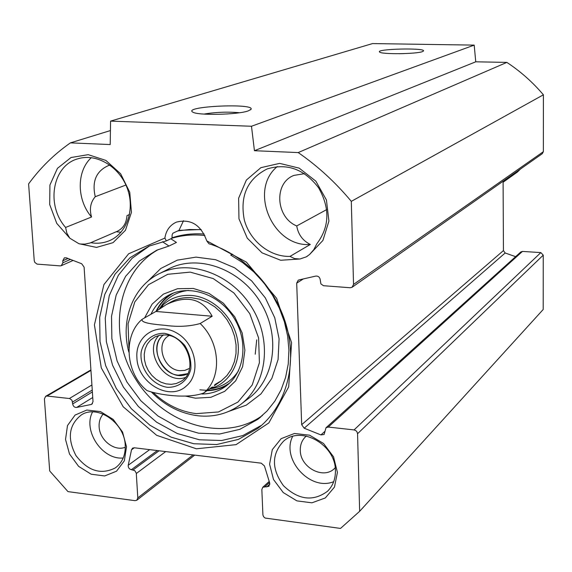 <?xml version="1.0" encoding="UTF-8"?>
<svg xmlns="http://www.w3.org/2000/svg" width="572" height="572" viewBox="0 0 572 572"><rect width="100%" height="100%" fill="white"/><g stroke="black" fill="none" stroke-linecap="round" stroke-linejoin="round"><path stroke-width="0.86" d="M352.288 287.137L542.285 153.704L543.35 151.709L543.4 94.809C532.668 82.175 520.491 71.371 506.863 62.398L475.747 61.805L474.195 45.117L372.544 43.579L110.582 121.114L251.487 126.255L254.44 150.708L298.212 152.574C317.846 166.166 335.542 182.425 351.301 201.358L353.539 284.413L352.116 287.258L350.171 287.745L323.452 285.707L320.892 283.876L320.241 279.83C319.784 277.177 318.297 275.926 315.794 276.083L299.02 279.915L298.191 280.244L296.696 283.14L301.68 424.681L304.19 428.213L320.935 434.92L324.095 434.498L326.019 427.72L328.257 427.062L354.068 429.915L355.891 430.637L356.985 431.839L357.557 433.726L359.645 511.318L340.519 528.421L265.151 518.06L263.663 516.816L262.92 515.057L261.84 489.546L262.762 487.265L268.962 486.293L269.719 483.09L264.45 465.958L261.261 463.177L134.284 447.776L132.568 448.162L131.531 449.756L128.228 465.25C128.085 467.581 129.129 469.054 131.36 469.691L134.756 470.606L136.286 473.13L137.802 497.897L136.815 500.235L135.006 500.664L67.989 491.62L49.7 470.963L44.409 398.913L45.653 396.31L47.061 396.038L69.727 398.562L71.986 400.286L72.687 403.939C73.173 406.342 74.489 407.507 76.641 407.443L91.077 404.497L91.799 404.218L93.021 401.63L84.105 267.145L81.703 263.749L66.352 257.843L64.393 257.822L62.756 260.782L62.899 262.762L61.283 265.701L60.146 265.88L37.094 264.121L34.821 262.426L34.241 260.625L28.6 183.905C40.269 167.889 54.204 154.211 70.42 142.864L110.196 144.559L110.582 121.114M515.622 256.656L505.162 252.988L503.439 250.593L503.095 181.224M359.645 511.318L543.2 309.481L543.25 255.148L540.84 252.595L522.451 251.423L520.842 251.952L326.019 427.72M335.414 470.692C335.535 479.043 332.897 485.914 327.484 491.284C313.098 501.823 298.427 499.971 283.476 485.721C271.414 468.968 271.464 454.104 283.626 441.126C300.986 425.168 335.757 444.744 335.414 470.692M337.416 472.415L333.54 456.835L323.595 443.529L309.616 435.192L294.451 433.483L281.145 438.667L272.301 449.635L269.591 464.185L273.488 479.472L283.219 492.542L296.904 500.879L311.926 502.824L325.339 497.933L334.463 487.094L337.416 472.415M126.505 446.832L122.544 432.032L113.227 419.426L100.457 411.583L86.83 410.045L75.075 415.058L67.496 425.561L65.523 439.432L69.491 453.968L78.621 466.359L91.148 474.202L104.662 475.954L116.516 471.206L124.338 460.825L126.505 446.832M164.872 238.081L128.636 253.782L103.911 284.591L94.416 324.882L101.287 367.903L123.195 406.771L156.649 435.313L196.403 448.805L236.064 444.637L268.84 422.93L288.688 386.901L291.577 342.671L276.598 298.305L246.403 262.133L206.728 240.848C200.936 224.853 190.841 218.604 176.448 222.1C169.941 225.068 166.08 230.394 164.872 238.081L166.366 240.898L171.965 238.245L172.165 234.663L172.916 233.19L178.972 230.366L201.122 229.529M78.929 243.715L96.504 247.404L113.027 242.671L125.468 230.259L131.446 212.362L129.751 192.263L120.642 173.781L105.849 160.41L88.195 154.662L70.999 157.529L57.443 168.354L49.921 185.049L49.7 204.554L56.757 223.38L69.813 238.195L78.929 243.715L80.645 244.022L84.985 244.087L90.026 243.014L116.166 231.767L120.999 232.239M309.616 254.468L322.908 240.454L328.921 221.107L326.433 200.007L315.858 181.152L299.199 168.139L279.644 163.377L260.882 167.667L246.346 180.08L238.617 198.234L238.967 218.819L247.268 238.152L262.033 252.845L280.68 260.26L299.907 259.002L306.256 256.871L309.616 254.468L313.864 249.556L316.838 243.801C329.601 226.812 330.166 208.108 318.532 187.702C304.261 169.155 287.13 162.906 267.131 168.947C247.383 178.972 239.768 195.924 244.28 219.798C249.792 240.905 269.877 257.085 289.997 256.392L294.551 258.58L299.907 259.002M292.628 436.443C280.988 459.216 310.196 491.52 333.705 481.66M277.27 166.538C248.262 190.319 272.708 247.612 310.317 244.458L289.997 256.392M91.32 157.636C76.383 171.278 76.641 199.843 91.541 217.002L65.608 227.449C45.603 204.955 52.502 165.215 78.221 158.709C96.639 153.103 119.376 166.645 127.227 188.209C135.307 209.695 126.662 233.927 108.873 240.912C103.167 243.172 97.168 243.772 90.876 242.714M65.608 227.449L66.838 233.111L69.813 238.195M125.218 445.273C125.583 455.276 122.265 462.834 115.265 467.939C100.944 475.089 87.859 470.999 76.004 455.655C67.024 438.495 68.783 424.932 81.281 414.965C97.462 404.139 124.667 422.729 125.218 445.273M92.571 411.911C82.54 430.544 102.252 460.203 123.223 457.986M326.691 209.588L296.725 225.94C298.198 234.491 302.724 240.662 310.317 244.458M128.4 215L129.544 214.414M116.166 231.767L116.659 231.581C122.973 228.75 126.412 223.423 126.977 215.594M125.926 185.035L95.259 196.704C90.49 202.231 89.253 209.002 91.541 217.002M399.006 53.718L404.025 53.611M422.365 51.637L423.452 51.03C426.312 47.612 374.581 48.877 379.665 52.102C381.631 54.44 416.373 54.068 422.365 51.637M474.195 45.117L251.487 126.255M248.348 110.854L251.037 109.309C255.148 102.974 182.804 106.299 192.664 112.033C197.075 115.666 238.188 114.793 248.348 110.854M203.982 114.085C215.78 112.112 227.62 111.662 239.496 112.741M206.728 240.848L208.923 243.743C245.181 254.812 276.927 288.889 287.058 328.121C297.197 367.36 284.92 407.629 257.686 428.514L238.367 439.41L216.638 444.544L193.794 443.743L171.142 437.158L149.943 425.239L131.331 408.701L116.302 388.474L105.67 365.665L100.014 341.513L99.685 317.324L104.762 294.437L115.036 274.167L130.03 257.722L148.942 246.146L166.366 240.898M149.571 245.874L131.996 258.365L118.347 275.275L109.295 295.588L105.262 318.154L106.378 341.756L112.534 365.129L123.373 387.072L138.331 406.435L156.642 422.215L177.356 433.547L199.413 439.782L221.636 440.512L242.814 435.585L261.733 425.182M183.519 220.706L178.972 230.366M171.957 237.823C182.175 234.463 192.914 233.219 204.175 234.07M201.222 229.658L189.339 229.515L177.756 230.931M306.32 436.05L306.22 436.136C302.159 439.718 300.178 444.444 300.286 450.321C300.121 467.41 323.466 479.894 334.534 468.454L335.199 467.796M103.203 414.078C100.222 417.467 98.863 421.707 99.135 426.805C99.571 440.061 114.464 451.766 125.282 447.254M109.974 165.129L108.573 165.515C96.189 171.007 91.749 181.403 95.259 196.704M304.511 173.666L293.958 175.404C273.609 182.854 275.668 217.381 296.725 225.94M110.425 130.566L70.42 142.864M475.747 61.805L254.44 150.708M506.863 62.398L298.212 152.574M543.4 94.809L351.301 201.358M146.203 389.861L147.004 390.569C158.008 394.673 186.737 399.263 203.618 393.071L211.919 387.23M212.169 316.252L200.164 323.53C189.604 326.476 177.978 327.091 165.279 325.361C154.905 324.417 140.412 323.137 142.171 319.29L155.899 311.447L212.169 316.252C202.438 298.627 187.18 294.723 166.38 304.533L171.843 301.501M155.899 311.447L166.38 304.533M165.665 334.942C187.609 335.778 199.149 371.478 180.816 381.467L176.269 383.526L171.257 384.341L166.037 383.869L160.882 382.139L156.056 379.25L151.809 375.354L148.348 370.649L145.853 365.372L144.459 359.802L144.23 354.211L145.188 348.899L147.283 344.13L150.407 340.161L155.134 336.822L159.781 335.242L165.665 334.942M163.549 334.856C149.235 345.266 159.988 374.224 178.443 375.175L187.802 373.652M164.371 333.297C152.86 333.083 143.744 340.512 141.17 352.045C139.261 368.132 151.816 385.063 167.346 387.301C178.793 387.694 188.095 380.459 190.833 368.854C191.327 360.66 189.289 352.838 184.727 345.374C178.922 338.91 172.136 334.885 164.371 333.297M189.618 368.361L184.813 370.399L179.937 370.67C163.313 369.855 154.933 342.878 169.09 335.528M262.455 415.501C223.831 443.128 163.699 424.846 135.75 379.308C107.086 334.212 116.96 272.158 158.566 249.428M162.419 241.713L169.005 246.031L176.441 242.449L170.835 238.781M232.325 254.225L230.73 255.076L232.647 254.418M169.005 246.031L156.807 250.178L139.404 261.011L125.625 276.29L116.18 295.066L111.526 316.245L111.855 338.61L117.088 360.939L126.927 382.024L140.812 400.722L158.008 416.016L177.606 427.055L198.541 433.19L219.669 433.998L239.79 429.35L257.715 419.412L266.974 411.075L274.832 401.158L281.088 389.861L285.592 377.413L288.224 364.085L288.917 350.171L287.637 335.978L284.406 321.836L279.286 308.058L272.386 294.966L263.864 282.868L253.925 272.029L242.793 262.698L230.73 255.076M207.021 390.676C214.543 390.533 221.435 388.567 227.685 384.784M170.956 294.087C164.464 298.312 159.509 304.054 156.077 311.304M209.802 388.717C229.486 383.962 241.927 362.233 237.444 339.389C233.133 316.538 212.591 297.018 191.413 295.445C178.45 294.694 167.882 299.006 159.71 308.372L159.259 308.923M214.714 384.663L221.307 380.816L226.927 375.561L231.36 369.09L234.427 361.626L236.022 353.453L236.064 344.866L234.549 336.179L231.531 327.735L227.127 319.841L221.486 312.798L214.843 306.864L207.429 302.273L199.542 299.185L191.47 297.705C182.926 297.09 175.268 299.02 168.497 303.482M185.542 396.11L195.474 398.191L210.882 397.297L224.717 391.341L235.664 380.823L242.628 366.681L244.902 350.236L242.206 333.068L234.785 316.859L223.352 303.196L209.045 293.415L193.272 288.445L177.556 288.71L163.413 294.122L152.131 304.104L144.723 317.674M151.008 314.171C155.098 305.519 161.254 299.063 169.476 294.794C190.354 283.962 220.363 294.823 234.556 318.904C248.992 342.828 244.151 374.181 224.539 387.144C217.768 391.648 210.189 393.936 201.809 394.008M128.929 347.819L128.056 323.795L134.813 301.887L148.541 284.677L167.746 274.295L190.211 272.122L213.242 278.585L233.962 293.007L249.749 313.642L258.594 337.909L259.409 362.727L252.188 385.013L237.931 402.073L218.49 411.954L196.26 413.635C180.423 411.668 166.202 404.747 153.596 392.871M151.794 392.442C165.272 405.813 180.68 413.592 198.019 415.78C213.385 417.36 227.148 413.913 239.325 405.441C266.402 386.465 272.837 342.263 252.424 308.394C232.332 274.338 190.211 258.687 160.425 273.13C133.312 285.521 120.077 319.791 128.822 352.066M204.905 235.542C193.443 234.255 182.468 235.149 171.965 238.217M503.103 182.246L517.474 172L520.47 169.026M543.35 151.709L353.539 284.413M303.317 278.936L296.696 283.14M503.439 250.593L301.68 424.681M505.162 252.988L304.19 428.213M325.053 431.195L320.935 434.92M522.451 251.423L328.257 427.062M540.84 252.595L354.068 429.915M543.25 255.148L357.557 433.726M269.534 482.468L264.907 486.665M269.884 484.098L266.802 486.908M134.313 447.776L131.531 449.756M149.678 449.642L128.228 465.25M157.329 450.572L131.36 469.691M159.052 450.779L133.133 469.912M165.708 451.587L136.322 473.494M193.093 454.904L137.802 497.897M90.955 370.42L47.061 396.038M91.92 384.956L69.398 398.505M92.256 390.061L72.551 402.037M92.378 391.92L72.687 403.939M92.75 397.497L76.641 407.443M92.464 403.632L91.077 404.497M68.004 258.48L62.756 260.782M70.456 259.416L62.899 262.762M186.493 385.85C169.877 401.887 137.366 383.097 136.901 357.572C135.228 335.857 157.214 321.7 176.376 332.797C195.796 343.286 201.415 373.337 186.493 385.85M200.164 323.53C220.592 342.771 222.129 378.042 203.618 393.071M158.995 335.421C143.057 350.936 164.407 385.099 185.307 377.513M187.766 373.716C167.739 384.298 145.231 348.284 163.47 334.856M173.538 293.014C166.209 297.104 160.61 303.024 156.757 310.775M199.857 389.839L206.463 390.304M207.579 390.283C215.816 389.99 223.216 387.537 229.772 382.918M188.381 290.433C177.992 291.641 169.469 296.132 162.813 303.911L159.71 308.372M209.581 388.874L213.142 388.317C224.01 386.071 232.482 380.187 238.567 370.663M163.127 304.805L162.098 307.014M212.126 387.122L214.629 387.158M241.777 403.582L247.812 399.006C274.646 380.187 281.074 336.486 260.911 303.038C241.069 269.405 199.392 253.989 169.877 268.304L166.795 269.877M228.829 411.375L246.26 405.155L260.982 393.901L271.872 378.335L278.085 359.523L279.086 338.824L274.753 317.775L265.372 297.962L251.651 280.881L234.627 267.81L215.608 259.709L196.017 257.121L177.299 260.146L160.782 268.497L147.605 281.474M517.474 172L520.377 169.09M327.484 491.284L328.314 490.447M108.873 240.912L110.632 240.14M115.265 467.939L116.087 467.353M307.35 256.213L306.256 256.871M117.489 231.224L116.659 231.581M250.557 109.817L251.037 109.309M260.911 425.89L257.686 428.514M128.235 215.072L127.141 215.53M335.085 467.91L334.534 468.454M269.212 481.424L262.762 487.265M194.709 455.105L136.815 500.235M90.919 369.905L45.653 396.31M73.116 260.446L61.411 265.644M146.997 390.576C125.518 373.502 122.708 335.478 142.171 319.283M181.696 380.881L180.816 381.467M189.618 368.347L189.21 368.618M214.321 385.735L221.343 380.788M260.746 416.988L257.715 419.412M255.219 354.218L256.721 339.868M226.319 385.871L224.539 387.144M166.781 269.884L160.425 273.13"/></g></svg>
